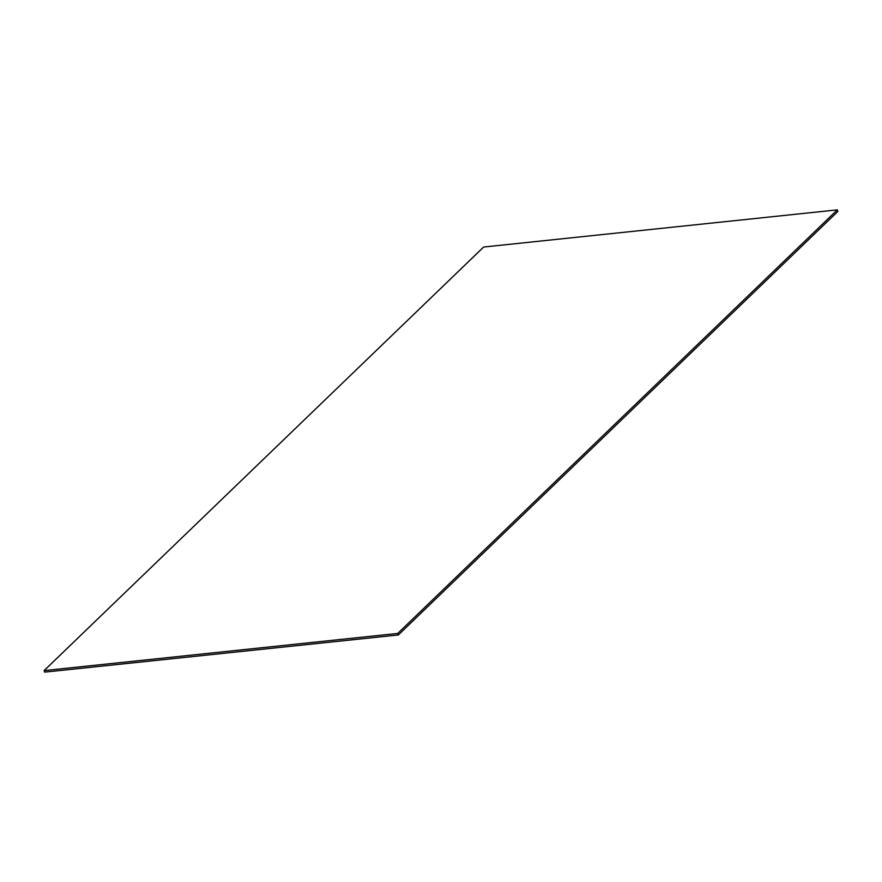 <?xml version="1.0" encoding="UTF-8"?>
<svg xmlns="http://www.w3.org/2000/svg" width="882" height="882" viewBox="0 0 882 882"><rect width="100%" height="100%" fill="white"/><g stroke="black" fill="none" stroke-linecap="round" stroke-linejoin="round"><path stroke-width="1.32" d="M44.706 672.128L44.1 670.607L397.727 633.441L398.333 634.974L44.706 672.128M397.727 633.441L837.294 209.872L837.9 211.393L398.333 634.974M837.294 209.872L483.667 247.026L44.1 670.607"/></g></svg>
